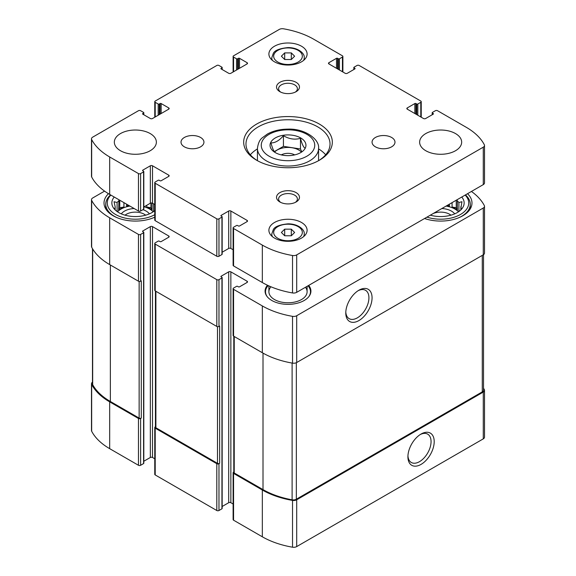 <?xml version="1.0" encoding="UTF-8"?>
<svg xmlns="http://www.w3.org/2000/svg" width="576" height="576" viewBox="0 0 576 576"><rect width="100%" height="100%" fill="white"/><g stroke="black" fill="none" stroke-linecap="round" stroke-linejoin="round"><path stroke-width="0.86" d="M92.484 382.176A4.205 2.426 0 0 0 91.49 383.746A4.205 2.426 0 0 0 91.663 384.437A71.834 41.472 0 0 0 109.685 401.868L138.456 418.478A1.526 0.886 0 0 0 140.623 418.478L141.293 418.09L141.293 280.822L140.623 281.218L140.623 234.418L143.59 232.704A0.763 0.439 0 0 0 143.59 232.078L142.783 231.61L142.783 230.99A0.763 0.439 0 0 0 142.783 231.61M91.49 383.746L91.49 430.538A4.205 2.426 0 0 0 91.663 431.237A71.834 41.472 0 0 0 109.685 448.668L138.456 465.278A1.526 0.886 0 0 0 140.623 465.278L143.59 463.565A0.763 0.439 0 0 0 143.813 463.248L143.813 232.387M155.441 426.773L155.21 426.902A1.526 0.886 0 0 0 154.764 427.529A1.526 0.886 0 0 0 155.21 428.155L216.806 463.716A1.526 0.886 0 0 0 218.974 463.716L219.643 463.327L219.643 326.059L218.974 326.448L218.974 279.655L221.94 277.934A0.763 0.439 0 0 0 221.94 277.315L221.134 276.847L221.134 276.221A0.763 0.439 0 0 0 221.134 276.847M154.764 427.529L154.764 474.322A1.526 0.886 0 0 0 155.21 474.948L216.806 510.516A1.526 0.886 0 0 0 218.974 510.516L221.94 508.795A0.763 0.439 0 0 0 222.163 508.486L222.163 277.625M233.791 472.01L233.561 472.14A1.526 0.886 0 0 0 233.114 472.766A1.526 0.886 0 0 0 233.561 473.386L262.332 490.003A71.834 41.472 0 0 0 292.522 500.407A4.205 2.426 0 0 0 296.698 499.795L483.278 392.076A4.205 2.426 0 0 0 484.51 390.355A4.205 2.426 0 0 0 484.337 389.664A71.834 41.472 0 0 0 483.516 388.188M233.114 472.766L233.114 519.559A1.526 0.886 0 0 0 233.561 520.186L262.332 536.796A71.834 41.472 0 0 0 292.522 547.2A4.205 2.426 0 0 0 296.698 546.588L483.278 438.869A4.205 2.426 0 0 0 484.51 437.155L484.51 390.355M421.063 464.386A18.583 10.728 120 0 0 434.203 441.626A18.583 10.728 120 0 0 421.063 434.038A18.583 10.728 120 0 0 407.916 456.797A18.583 10.728 120 0 0 421.063 464.386M104.573 191.124L92.722 197.964A4.205 2.426 0 0 0 91.49 199.678A4.205 2.426 0 0 0 91.663 200.376A71.834 41.472 0 0 0 109.685 217.807L138.456 234.418A1.526 0.886 0 0 0 140.623 234.418M91.49 199.678L91.49 246.478A4.205 2.426 0 0 0 91.663 247.169A71.834 41.472 0 0 0 109.685 264.6L109.685 217.807M140.623 281.218A1.526 0.886 0 0 1 138.456 281.218L109.685 264.6M142.783 230.99L150.343 226.62A1.526 0.886 0 0 1 152.51 226.62L168.718 235.98A1.526 0.886 0 0 1 169.164 236.599A1.526 0.886 0 0 1 168.718 237.226L161.15 241.596A0.763 0.439 0 0 1 160.07 241.596L159.264 241.128A0.763 0.439 0 0 0 158.184 241.128L155.21 242.842A1.526 0.886 0 0 0 154.764 243.468A1.526 0.886 0 0 0 155.21 244.087L216.806 279.655A1.526 0.886 0 0 0 218.974 279.655M143.813 461.246L150.343 457.481L150.343 226.62M154.764 458.777L152.51 457.481A1.526 0.886 0 0 0 150.343 457.481M154.764 243.468L154.764 290.261A1.526 0.886 0 0 0 155.21 290.887L155.21 244.087M218.974 326.448A1.526 0.886 0 0 1 216.806 326.448L155.21 290.887M221.134 276.221L228.694 271.858A1.526 0.886 0 0 1 230.861 271.858L247.068 281.21A1.526 0.886 0 0 1 247.514 281.837A1.526 0.886 0 0 1 247.068 282.463L239.501 286.826A0.763 0.439 0 0 1 238.421 286.826L237.614 286.358A0.763 0.439 0 0 0 236.534 286.358L233.561 288.079A1.526 0.886 0 0 0 233.114 288.698A1.526 0.886 0 0 0 233.561 289.325L262.332 305.935A71.834 41.472 0 0 0 292.522 316.339A4.205 2.426 0 0 0 296.698 315.734L483.278 208.008A4.205 2.426 0 0 0 484.51 206.294A4.205 2.426 0 0 0 484.337 205.596A71.834 41.472 0 0 0 471.427 191.455M222.163 506.484L228.694 502.711L228.694 271.858M233.114 504.014L230.861 502.711A1.526 0.886 0 0 0 228.694 502.711M233.114 288.698L233.114 335.498A1.526 0.886 0 0 0 233.561 336.118L233.561 289.325M484.51 206.294L484.51 253.087A4.205 2.426 0 0 1 483.278 254.808L296.698 362.527A4.205 2.426 0 0 1 292.522 363.139A71.834 41.472 0 0 1 262.332 352.735L233.561 336.118M358.92 320.566A18.583 10.728 120 0 0 372.06 297.806A18.583 10.728 120 0 0 358.92 290.218A18.583 10.728 120 0 0 345.78 312.977A18.583 10.728 120 0 0 358.92 320.566M308.686 285.415A22.925 13.234 180 0 1 310.925 291.118A22.925 13.234 180 0 1 288 304.351A22.925 13.234 180 0 1 265.075 291.118A22.925 13.234 180 0 1 267.466 285.228M154.764 217.188A31.334 18.086 180 0 1 121.687 219.262A31.334 18.086 180 0 1 104.018 202.99A31.334 18.086 180 0 1 108.475 193.694M467.539 193.702A31.334 18.086 180 0 1 471.982 202.99A31.334 18.086 180 0 1 456.106 218.722A31.334 18.086 180 0 1 424.57 218.513M233.791 336.254L233.791 472.37A1.526 0.886 0 0 0 234.238 472.997L263.009 489.607A71.834 41.472 0 0 0 292.104 499.817A4.205 2.426 0 0 0 296.345 499.219L482.285 391.867A4.205 2.426 0 0 0 483.516 390.154L483.516 254.657M155.441 291.017L155.441 427.14A1.526 0.886 0 0 0 155.887 427.759L217.483 463.327A1.526 0.886 0 0 0 219.643 463.327M92.484 248.645L92.484 383.947A4.205 2.426 0 0 0 92.678 384.682A71.834 41.472 0 0 0 110.362 401.479L139.133 418.09A1.526 0.886 0 0 0 141.293 418.09M345.802 312.026A16.366 9.446 120 0 0 349.171 318.658A16.366 9.446 120 0 0 357.35 317.844A16.366 9.446 120 0 0 368.042 303.43A16.366 9.446 120 0 0 365.537 290.311A16.366 9.446 120 0 0 358.114 290.714M407.945 455.846A16.366 9.446 120 0 0 411.307 462.478A16.366 9.446 120 0 0 419.494 461.664A16.366 9.446 120 0 0 430.178 447.242A16.366 9.446 120 0 0 427.673 434.131A16.366 9.446 120 0 0 420.25 434.534M461.765 197.035A23.501 13.565 180 0 1 462.096 208.526A23.501 13.565 180 0 1 430.337 215.179M465.163 195.077A28.08 16.214 180 0 1 460.505 214.452A28.08 16.214 180 0 1 426.946 217.138M461.03 209.743L461.959 208.318L460.843 208.469L460.843 209.93M460.843 206.69A20.254 11.693 180 0 1 460.901 207.583A20.254 11.693 180 0 1 460.843 208.469L461.959 201.722L458.906 202.522L458.906 211.529M457.063 199.75L457.366 200.981A20.254 11.693 180 0 1 458.906 202.522M446.098 206.078A20.254 11.693 180 0 1 458.496 211.817M449.41 204.17L449.41 206.172A20.254 11.693 0 0 0 446.933 205.603M452.081 202.63L452.081 207.065A20.254 11.693 0 0 1 457.366 210.118L456.25 207.706L452.081 207.065M457.366 200.981L457.366 210.118M441.835 208.541A15.286 8.827 180 0 1 454.694 213.862M433.296 213.473A12.701 7.33 180 0 1 450.965 215.179M465.458 194.904A29.614 17.093 180 0 1 470.261 204.235A29.614 17.093 180 0 1 459.101 217.606M154.764 210.636A23.501 13.565 180 0 1 133.258 216.504A23.501 13.565 180 0 1 113.904 208.526A23.501 13.565 180 0 1 114.235 197.035M154.764 214.704A28.08 16.214 180 0 1 118.159 215.806A28.08 16.214 180 0 1 110.837 195.077M118.937 199.75L118.634 210.118A20.254 11.693 0 0 1 121.032 208.447A20.254 11.693 0 0 1 123.919 207.065L119.75 207.706L118.634 210.118M115.157 206.69L115.157 208.469A20.254 11.693 180 0 1 115.099 207.583A20.254 11.693 180 0 1 115.157 206.69L114.041 201.722L117.094 202.522A20.254 11.693 180 0 1 118.634 200.981M115.157 209.93L115.157 208.469L114.041 208.318L114.97 209.743M117.504 211.817A20.254 11.693 180 0 1 121.032 209.074A20.254 11.693 180 0 1 129.902 206.078M144.137 206.806A20.254 11.693 180 0 1 153.202 211.817M123.919 202.63L123.919 207.065M126.59 204.17L126.59 206.172A20.254 11.693 0 0 1 129.067 205.603M146.786 205.279L146.786 207.065A20.254 11.693 0 0 1 152.064 210.118L150.948 207.706L146.786 207.065M152.064 203.047L152.064 210.118M153.612 203.861L153.612 211.529M117.094 202.522L117.094 211.529M121.306 213.862A15.286 8.827 180 0 1 124.546 211.097A15.286 8.827 180 0 1 134.165 208.541M142.942 209.678A15.286 8.827 180 0 1 149.4 213.862M125.035 215.179A12.701 7.33 180 0 1 126.374 214.265A12.701 7.33 180 0 1 145.67 215.179M154.764 217.145A29.614 17.093 180 0 1 153.806 217.606M116.899 217.606A29.614 17.093 180 0 1 105.739 204.235A29.614 17.093 180 0 1 110.542 194.904M308.002 285.811A22.486 12.982 180 0 1 308.527 286.445L308.93 286.963A22.925 13.234 180 0 1 310.896 291.744M265.104 291.744A22.925 13.234 180 0 1 267.07 286.963L267.473 286.445A22.486 12.982 180 0 1 268.214 285.581M305.467 287.273A19.102 11.03 180 0 1 307.102 291.744A19.102 11.03 180 0 1 288 302.774A19.102 11.03 180 0 1 268.898 291.744A19.102 11.03 180 0 1 270.936 286.783M308.527 286.445A22.486 12.982 180 0 1 308.722 296.784M267.278 296.784A22.486 12.982 180 0 1 267.473 286.445M119.75 207.706L119.75 200.218M128.326 205.171L126.59 206.172M150.948 207.706L150.948 203.004M449.41 206.172L447.674 205.171M456.25 207.706L456.25 200.218M275.522 152.734C274.01 151.992 272.491 148.716 270.95 142.891C275.105 143.006 279.259 140.602 283.435 135.684C289.066 139.068 294.746 139.946 300.478 138.319C301.99 144.086 303.509 147.37 305.05 148.162M283.349 135.259A17.957 10.368 180 0 1 303.552 140.09A17.957 10.368 180 0 1 300.701 152.604L300.701 152.604A17.957 10.368 180 0 1 272.448 150.458A17.957 10.368 180 0 1 283.349 135.259M221.134 68.918L228.694 73.289A1.526 0.886 180 0 0 230.861 73.289L247.068 63.929A1.526 0.886 180 0 0 247.514 63.302A1.526 0.886 180 0 0 247.068 62.683L239.501 58.313A0.763 0.439 180 0 0 238.421 58.313L237.614 58.781A0.763 0.439 180 0 1 236.534 58.781L233.561 57.067A1.526 0.886 180 0 1 233.114 56.441A1.526 0.886 180 0 1 233.561 55.814L279.302 29.412A4.205 2.426 180 0 1 283.478 28.8A71.834 41.472 180 0 1 313.668 39.204L342.439 55.814A1.526 0.886 180 0 1 342.886 56.441A1.526 0.886 180 0 1 342.439 57.067L339.466 58.781A0.763 0.439 180 0 1 338.386 58.781L337.579 58.313A0.763 0.439 180 0 0 336.499 58.313L328.932 62.683L328.932 63.929L345.139 73.289A1.526 0.886 180 0 0 347.306 73.289L354.866 68.918A0.763 0.439 180 0 0 354.866 68.292L354.06 67.824A0.763 0.439 180 0 1 354.06 67.205L357.026 65.484A1.526 0.886 180 0 1 359.194 65.484L420.79 101.052A1.526 0.886 180 0 1 421.236 101.678A1.526 0.886 180 0 1 420.79 102.298L417.816 104.018A0.763 0.439 180 0 1 416.736 104.018L415.93 103.55A0.763 0.439 180 0 0 414.85 103.55L407.282 107.914L407.282 109.166L423.49 118.519A1.526 0.886 180 0 0 425.657 118.519L433.217 114.156A0.763 0.439 180 0 0 433.217 113.53L432.41 113.062A0.763 0.439 180 0 1 432.41 112.435L435.377 110.722A1.526 0.886 180 0 1 437.544 110.722L466.315 127.332A71.834 41.472 180 0 1 484.337 144.763A4.205 2.426 180 0 1 484.51 145.462A4.205 2.426 180 0 1 483.278 147.175L296.698 254.894A4.205 2.426 180 0 1 292.522 255.506A71.834 41.472 180 0 1 262.332 245.102L233.561 228.492A1.526 0.886 180 0 1 233.114 227.866A1.526 0.886 180 0 1 233.561 227.239L236.534 225.526A0.763 0.439 180 0 1 237.614 225.526L238.421 225.994A0.763 0.439 180 0 0 239.501 225.994L247.068 221.63A1.526 0.886 180 0 0 247.514 221.004A1.526 0.886 180 0 0 247.068 220.378L230.861 211.018A1.526 0.886 180 0 0 228.694 211.018L221.134 215.388L221.134 216.014L221.94 216.482A0.763 0.439 180 0 1 221.94 217.102L218.974 218.822A1.526 0.886 180 0 1 216.806 218.822L155.21 183.254A1.526 0.886 180 0 1 154.764 182.628A1.526 0.886 180 0 1 155.21 182.009L158.184 180.288A0.763 0.439 180 0 1 159.264 180.288L160.07 180.756A0.763 0.439 180 0 0 161.15 180.756L168.718 176.393A1.526 0.886 180 0 0 169.164 175.766A1.526 0.886 180 0 0 168.718 175.147L152.51 165.787A1.526 0.886 180 0 0 150.343 165.787L142.783 170.15L142.783 170.777L143.59 171.245A0.763 0.439 180 0 1 143.59 171.871L140.623 173.585A1.526 0.886 180 0 1 138.456 173.585L109.685 156.974A71.834 41.472 180 0 1 91.663 139.543A4.205 2.426 180 0 1 91.49 138.845A4.205 2.426 180 0 1 92.722 137.131L138.456 110.722A1.526 0.886 180 0 1 140.623 110.722L143.59 112.435A0.763 0.439 180 0 1 143.59 113.062L142.783 113.53L142.783 114.156L150.343 118.519A1.526 0.886 180 0 0 152.51 118.519L168.718 109.166A1.526 0.886 180 0 0 169.164 108.54A1.526 0.886 180 0 0 168.718 107.914L161.15 103.55A0.763 0.439 180 0 0 160.07 103.55L159.264 104.018A0.763 0.439 180 0 1 158.184 104.018L155.21 102.298A1.526 0.886 180 0 1 154.764 101.678A1.526 0.886 180 0 1 155.21 101.052L216.806 65.484A1.526 0.886 180 0 1 218.974 65.484L221.94 67.205A0.763 0.439 180 0 1 221.94 67.824L221.134 68.292L221.134 68.918A0.763 0.439 180 0 1 221.134 68.292M328.932 63.929A1.526 0.886 180 0 1 328.486 63.302A1.526 0.886 180 0 1 328.932 62.683M407.282 109.166A1.526 0.886 180 0 1 406.836 108.54A1.526 0.886 180 0 1 407.282 107.914M484.51 145.462L484.51 182.894A4.205 2.426 180 0 1 483.278 184.615L296.698 292.334A4.205 2.426 180 0 1 292.522 292.946A71.834 41.472 180 0 1 262.332 282.542L233.561 265.925A1.526 0.886 180 0 1 233.114 265.306L233.114 227.866M233.114 249.761L230.861 248.458A1.526 0.886 180 0 0 228.694 248.458L222.163 252.23M221.134 216.014A0.763 0.439 180 0 1 221.134 215.388M222.163 216.792L222.163 254.225A0.763 0.439 180 0 1 221.94 254.542L218.974 256.255A1.526 0.886 180 0 1 216.806 256.255L155.21 220.694A1.526 0.886 180 0 1 154.764 220.068L154.764 182.628M154.764 204.523L152.51 203.22A1.526 0.886 180 0 0 150.343 203.22L143.813 206.993M142.783 170.777A0.763 0.439 180 0 1 142.783 170.15M143.813 171.554L143.813 208.994A0.763 0.439 180 0 1 143.59 209.304L140.623 211.018A1.526 0.886 180 0 1 138.456 211.018L109.685 194.407A71.834 41.472 180 0 1 91.663 176.976A4.205 2.426 180 0 1 91.49 176.285L91.49 138.845M142.783 114.156A0.763 0.439 180 0 1 142.783 113.53M455.508 150.732A21.017 12.132 180 0 1 432.605 153.36A21.017 12.132 180 0 1 419.63 142.157A21.017 12.132 180 0 1 440.647 130.018A21.017 12.132 180 0 1 461.664 142.157A21.017 12.132 180 0 1 455.508 150.732M391.63 146.83A11.462 6.617 180 0 1 379.138 148.27A11.462 6.617 180 0 1 372.06 142.157A11.462 6.617 180 0 1 383.522 135.533A11.462 6.617 180 0 1 394.985 142.157A11.462 6.617 180 0 1 391.63 146.83M200.585 146.83A11.462 6.617 180 0 1 188.093 148.27A11.462 6.617 180 0 1 181.015 142.157A11.462 6.617 180 0 1 192.478 135.533A11.462 6.617 180 0 1 203.94 142.157A11.462 6.617 180 0 1 200.585 146.83M150.214 150.732A21.017 12.132 180 0 1 127.31 153.36A21.017 12.132 180 0 1 114.336 142.157A21.017 12.132 180 0 1 135.353 130.018A21.017 12.132 180 0 1 156.37 142.157A21.017 12.132 180 0 1 150.214 150.732M301.507 61.819A19.102 11.03 180 0 1 280.692 64.21A19.102 11.03 180 0 1 268.898 54.022A19.102 11.03 180 0 1 288 42.991A19.102 11.03 180 0 1 307.102 54.022A19.102 11.03 180 0 1 301.507 61.819M301.507 238.082A19.102 11.03 180 0 1 280.692 240.473A19.102 11.03 180 0 1 268.898 230.285A19.102 11.03 180 0 1 288 219.254A19.102 11.03 180 0 1 307.102 230.285A19.102 11.03 180 0 1 301.507 238.082M296.107 91.685A11.462 6.617 180 0 1 279.893 91.685A11.462 6.617 180 0 1 279.893 82.325A11.462 6.617 180 0 1 296.107 82.325A11.462 6.617 180 0 1 296.107 91.685L296.107 91.685M296.107 201.982A11.462 6.617 180 0 1 279.893 201.982A11.462 6.617 180 0 1 279.893 192.622A11.462 6.617 180 0 1 296.107 192.622A11.462 6.617 180 0 1 296.107 201.982L296.107 201.982M319.342 160.25A44.323 25.589 180 0 1 256.658 160.25A44.323 25.589 180 0 1 256.658 124.056A44.323 25.589 180 0 1 319.342 124.056A44.323 25.589 180 0 1 319.342 160.25L319.342 160.25M257.494 160.718A42.026 24.264 180 0 1 245.974 144.022A42.026 24.264 180 0 1 288 119.758A42.026 24.264 180 0 1 330.026 144.022A42.026 24.264 180 0 1 318.506 160.718M250.33 154.786A42.026 24.264 180 0 1 257.436 148.896M318.564 148.896A42.026 24.264 180 0 1 325.67 154.786M280.699 202.406A9.396 5.422 180 0 1 278.604 198.994A9.396 5.422 180 0 1 288 193.565A9.396 5.422 180 0 1 297.396 198.994A9.396 5.422 180 0 1 295.301 202.406M280.699 92.11A9.396 5.422 180 0 1 278.604 88.697A9.396 5.422 180 0 1 288 83.268A9.396 5.422 180 0 1 297.396 88.697A9.396 5.422 180 0 1 295.301 92.11M284.688 235.778L291.312 235.778L294.617 232.466L291.312 229.162L284.688 229.162L281.383 232.466L284.688 235.778L284.688 229.162M284.688 59.515L291.312 59.515L294.617 56.203L291.312 52.898L284.688 52.898L281.383 56.203L284.688 59.515L284.688 52.898M291.312 59.515L291.312 52.898M291.312 235.778L291.312 229.162M274.32 151.61L283.435 146.347L283.435 135.684M283.435 146.347L300.478 148.99L300.478 138.319M300.478 148.99L301.687 151.589M274.651 152.014A15.178 8.762 180 0 1 287.928 147.427A15.178 8.762 180 0 1 301.277 151.942M281.326 154.901A9.554 5.515 180 0 1 294.674 154.901M91.663 431.237L91.663 384.437M109.685 448.668L109.685 401.868M138.456 465.278L138.456 418.478M140.623 465.278L140.623 418.478M155.21 474.948L155.21 428.155M216.806 510.516L216.806 463.716M218.974 510.516L218.974 463.716M233.561 520.186L233.561 473.386M262.332 536.796L262.332 490.003M292.522 547.2L292.522 500.407M296.698 546.588L296.698 499.795M483.278 438.869L483.278 392.076M91.663 247.169L91.663 200.376M138.456 281.218L138.456 234.418M143.59 463.565L143.59 232.704M152.51 457.481L152.51 226.62M168.718 237.226L168.718 235.98M216.806 326.448L216.806 279.655M221.94 508.795L221.94 277.934M230.861 502.711L230.861 271.858M247.068 282.463L247.068 281.21M262.332 352.735L262.332 305.935M292.522 363.139L292.522 316.339M296.698 362.527L296.698 315.734M483.278 254.808L483.278 208.008M234.238 472.997L234.238 336.514M263.009 489.607L263.009 353.117M292.104 499.817L292.104 363.06M296.345 499.219L296.345 362.714M482.285 391.867L482.285 255.377M155.887 427.759L155.887 291.276M217.483 463.327L217.483 326.678M139.133 418.09L139.133 281.441M110.362 401.479L110.362 264.989M92.678 384.682L92.678 248.976M221.94 67.824L221.94 69.386M247.068 62.683L247.068 63.929M239.501 58.313L239.501 68.292M238.421 58.313L238.421 68.918M237.614 58.781L237.614 69.386M236.534 58.781L236.534 70.013M233.561 57.067L233.561 71.726M342.439 57.067L342.439 71.726M339.466 58.781L339.466 70.013M338.386 58.781L338.386 69.386M337.579 58.313L337.579 68.918M336.499 58.313L336.499 68.292M354.866 68.292L354.866 68.918M354.06 67.824L354.06 69.386M420.79 102.298L420.79 116.964M417.816 104.018L417.816 115.243M416.736 104.018L416.736 114.624M415.93 103.55L415.93 114.156M414.85 103.55L414.85 113.53M433.217 113.53L433.217 114.156M432.41 113.062L432.41 114.624M483.278 147.175L483.278 184.615M296.698 254.894L296.698 292.334M292.522 255.506L292.522 292.946M262.332 245.102L262.332 282.542M233.561 228.492L233.561 265.925M247.068 220.378L247.068 221.63M230.861 211.018L230.861 248.458M228.694 211.018L228.694 248.458M221.94 217.102L221.94 254.542M218.974 218.822L218.974 256.255M216.806 218.822L216.806 256.255M155.21 183.254L155.21 220.694M168.718 175.147L168.718 176.393M152.51 165.787L152.51 203.22M150.343 165.787L150.343 203.22M143.59 171.871L143.59 209.304M140.623 173.585L140.623 211.018M138.456 173.585L138.456 211.018M109.685 156.974L109.685 194.407M91.663 139.543L91.663 176.976M143.59 113.062L143.59 114.624M168.718 107.914L168.718 109.166M161.15 103.55L161.15 113.53M160.07 103.55L160.07 114.156M159.264 104.018L159.264 114.624M158.184 104.018L158.184 115.243M155.21 102.298L155.21 116.964M257.436 148.392C258.142 143.158 259.79 139.608 262.382 137.729L267.415 134.028C273.254 130.831 280.058 129.197 287.842 129.132C304.862 128.326 319.889 139.486 318.564 148.392A30.564 17.647 180 0 1 309.614 160.87A30.564 17.647 180 0 1 276.3 164.7A30.564 17.647 180 0 1 257.436 148.392L257.436 160.682M306.914 156.19A26.748 15.444 180 0 1 262.166 149.27A26.748 15.444 180 0 1 294.919 130.356A26.748 15.444 180 0 1 306.914 156.19M272.419 236.664A16.236 9.374 180 0 1 271.764 234.029L271.764 236.095M271.764 234.029L273.305 229.615C274.709 226.649 279.576 224.726 287.914 223.848C297.814 223.697 304.949 229.558 304.236 234.029A16.236 9.374 180 0 1 303.581 236.664M298.13 238.32A14.328 8.273 180 0 1 274.162 234.612A14.328 8.273 180 0 1 291.708 224.474A14.328 8.273 180 0 1 298.13 238.32M272.419 60.401A16.236 9.374 180 0 1 271.764 57.766L271.764 59.832M271.764 57.766L273.305 53.352C274.709 50.393 279.576 48.463 287.914 47.585C297.814 47.434 304.949 53.294 304.236 57.766A16.236 9.374 180 0 1 303.581 60.401M298.13 62.057A14.328 8.273 180 0 1 274.162 58.349A14.328 8.273 180 0 1 291.708 48.218A14.328 8.273 180 0 1 298.13 62.057M470.261 204.235L470.261 208.901M105.739 204.235L105.739 208.901M222.163 67.514L222.163 69.516M233.114 56.441L233.114 71.986M342.886 56.441L342.886 71.986M353.837 67.514L353.837 69.516M421.236 101.678L421.236 117.223M432.187 112.752L432.187 114.754M143.813 112.752L143.813 114.754M154.764 101.678L154.764 117.223M318.564 148.392L318.564 160.682M304.236 234.029L304.236 236.095M304.236 57.766L304.236 59.832M268.898 285.89L268.898 291.744M307.102 286.33L307.102 291.744"/></g></svg>
